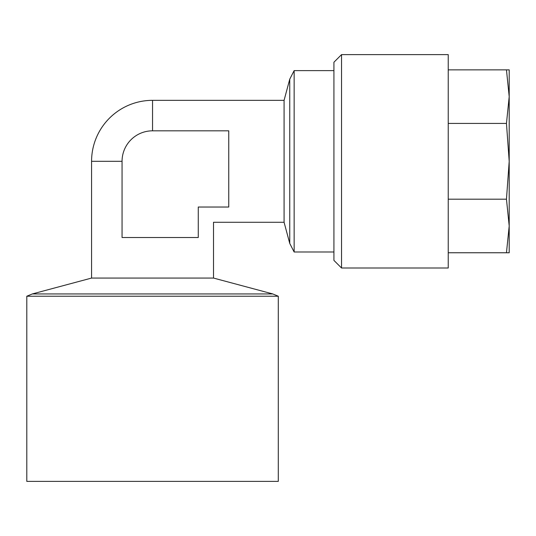 <?xml version="1.0" encoding="UTF-8"?>
<svg xmlns="http://www.w3.org/2000/svg" width="536" height="536" viewBox="0 0 536 536"><rect width="100%" height="100%" fill="white"/><g stroke="black" fill="none" stroke-linecap="round" stroke-linejoin="round"><path stroke-width="0.8" d="M26.8 296.227L26.8 481.382L278.291 481.382L278.291 296.227L26.8 296.227L32.314 293.942L272.777 293.942L278.291 296.227M122.061 161.309L122.061 237.515L198.266 237.515L198.266 207.03C218.192 226.963 218.192 226.963 198.266 207.03L228.751 207.03L228.751 130.824L152.546 130.824A30.485 30.485 0 0 0 122.061 161.309L91.576 161.309A60.97 60.97 0 0 1 152.546 100.339L284.08 100.339L289.748 79.181L289.748 243.431L294.143 251.994L294.143 70.618L333.921 70.618M284.08 100.339L284.08 222.273L289.748 243.431M284.08 222.273L213.509 222.273L213.509 278.063L91.576 278.063L32.314 293.942M509.2 225.984L506.46 252.758L509.2 252.758L509.2 161.309L506.46 199.191L509.2 225.971M448.23 268L448.23 54.618L341.539 54.618L341.539 268L448.23 268M341.539 268L333.921 260.382L333.921 62.236L341.539 54.618M448.23 252.758L506.46 252.758M448.23 199.191L506.46 199.191M448.23 123.427L506.46 123.427L509.2 161.309L509.2 96.641L506.46 123.427M448.23 69.861L506.46 69.861L509.2 96.641L509.2 69.861L506.46 69.861M509.2 96.634L509.2 91.194M152.546 100.339L152.546 130.824M289.748 79.181L294.143 70.618M213.509 278.063L272.777 293.942M91.576 161.309L91.576 278.063M333.921 251.994L294.143 251.994"/></g></svg>
